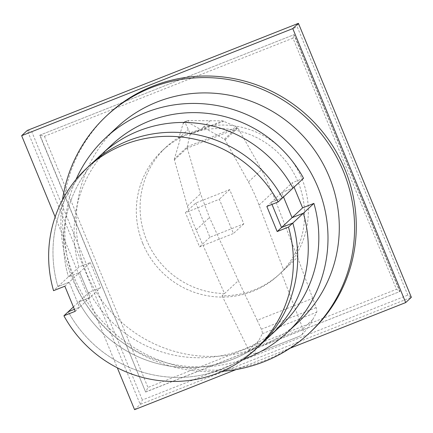<?xml version="1.0" encoding="UTF-8"?>
<svg xmlns="http://www.w3.org/2000/svg" width="433" height="433" viewBox="0 0 433 433"><rect width="100%" height="100%" fill="white"/><g stroke="black" fill="none" stroke-linecap="round" stroke-linejoin="round"><path stroke-width="0.32" stroke-dasharray="2.17 1.62" d="M266.831 206.438L271.161 202.4L271.984 204.403L271.161 202.4L282.457 197.941L271.161 202.4L281.704 192.577L283.512 196.955L281.704 192.577L292.253 182.748L294.061 187.126M303.549 178.282L292.253 182.748M281.704 192.577L293.006 188.111L281.704 192.577M78.985 266.982L68.436 276.811L79.732 272.352L90.281 262.522L78.985 266.982A123.816 121.11 -133 0 1 112.033 144.606M64.853 286.213L79.732 272.352L90.086 297.466L100.629 287.636L90.281 262.522M75.207 311.327L79.537 307.289L69.188 282.175L79.537 307.289L74.384 309.33L79.537 307.289L90.086 297.466L78.79 301.925L89.333 292.096L100.629 287.636M89.333 292.096A123.816 121.11 -133 0 0 280.855 325.773M73.399 306.948L78.79 301.925A123.816 121.11 -133 0 0 270.306 335.602A123.816 121.11 -133 0 1 78.79 301.925L90.086 297.466L79.732 272.352L68.436 276.811L53.557 290.678M101.484 154.435A123.816 121.11 -133 0 0 68.436 276.811A123.816 121.11 -133 0 1 101.484 154.435M69.188 282.175L57.892 286.641A123.816 121.11 47 0 1 90.935 164.264A123.816 121.11 -133 0 0 57.892 286.641L69.188 282.175M259.762 345.431A123.816 121.11 47 0 1 68.241 311.755A123.816 121.11 -133 0 0 259.762 345.431M310.732 331.781A148.579 145.331 47 0 1 73.875 276.627A148.579 145.331 47 0 1 108.142 114.382M62.482 199.884A148.579 145.331 -133 0 0 72.181 278.202A148.579 145.331 -133 0 0 222.221 371.308M298.483 322.038A133.104 130.192 47 0 1 86.302 272.628A133.104 130.192 47 0 1 117.002 127.286M75.981 179.587A133.104 130.192 -133 0 0 75.001 283.155A133.104 130.192 -133 0 0 243.422 359.271M174.412 158.835A1.829 1.792 -133 0 0 174.391 159.88L187.386 206.065A180.918 176.967 -133 0 0 196.165 229.939L224.538 293.552A85.122 83.266 47 0 1 146.554 239.979A85.122 83.266 47 0 1 166.191 147.031A85.122 83.266 47 0 1 181.162 135.978L174.412 158.835L187.17 146.944L187.262 148.146L237.977 128.114L236.808 127.107L222.751 120.861L187.814 120.542L184.355 121.982L184.707 121.77L190.266 133.694L187.17 146.944M187.262 148.146L200.533 193.816L209.491 217.518L238.356 280.681L222.091 295.836C244.412 295.793 263.654 288.465 279.821 273.851L281.271 272.465A85.122 83.266 -133 0 0 281.271 272.46L283.718 270.181L259.048 205.101A180.918 176.967 -133 0 0 248.45 181.947L225.063 139.875A1.813 1.775 -133 0 0 224.397 139.177L203.239 127.259L200.793 129.543A85.122 83.266 -133 0 0 178.715 138.262L183.132 123.578L184.712 122.106M203.239 127.259A85.122 83.266 47 0 1 301.888 178.629A85.122 83.266 47 0 1 283.718 270.181L297.536 257.305L272.379 192.68L261.597 169.698L237.977 128.114M142.787 243.492A85.122 83.266 -133 0 0 278.489 275.09A85.122 83.266 -133 0 0 298.12 182.136A85.122 83.266 -133 0 0 162.424 150.538A85.122 83.266 -133 0 0 142.787 243.492M224.397 139.177L237.16 127.286M281.271 272.465L302.878 328.69C303.69 331.137 303.208 333.269 301.433 335.082L299.56 336.257L302.137 334.428C305.682 330.964 309.259 325.946 312.864 319.381L316.707 312.204C316.978 311.522 316.783 309.99 316.122 307.625L297.536 257.305M222.091 295.836L248.699 350.048L258.739 340.69C254.507 349.469 253.814 353.642 256.661 353.198L299.56 336.257L256.661 353.204C253.24 354.189 250.593 353.149 248.715 350.086L248.699 350.048M184.691 121.884L184.685 121.889A2.971 2.907 47 0 1 187.397 122.079L189.086 120.504M316.122 307.625L261.38 329.242C262.236 331.537 262.544 333.02 262.306 333.697L258.739 340.69M187.24 146.684L236.808 127.107M190.157 134.495L223.818 121.202M184.707 121.77L187.814 120.542M238.356 280.681L257.218 320.285L312.772 298.342M187.397 122.079L200.793 129.543M257.218 320.285L261.38 329.242M183.132 123.578A2.971 2.907 47 0 1 184.685 121.889M178.715 138.262L188.187 129.44M292.962 38.158L44.431 136.325L39.96 135.026L145.64 392.054L400.005 291.479L396.476 289.304L292.962 38.158L294.142 34.629L400.005 291.479L145.829 391.876L147.945 387.47L396.476 289.304M44.431 136.325L147.945 387.47M39.771 135.199L294.142 34.629L39.771 135.199L145.64 392.054M399.821 291.658L293.953 34.808M134.576 409.667L140.222 404.4L142.343 399.989L407.821 295.133L411.35 297.309L140.222 404.4L27.301 130.425L31.771 131.724L142.343 399.989M407.821 295.133L297.249 26.868L31.771 131.724M298.424 23.333L297.249 26.868M55.137 216.933L117.321 367.812M236.104 369.565L290.05 348.256M195.792 202.996L209.908 237.246L243.801 223.861L229.685 189.611L195.792 202.996L185.432 212.652L219.325 199.267L233.441 233.511L199.548 246.897L185.432 212.652M229.685 189.611L219.325 199.267M243.801 223.861L233.441 233.511M209.908 237.246L199.548 246.897M203.245 127.264L210.276 120.715M225.063 139.875L237.869 127.941M248.45 181.947L261.597 169.698M259.048 205.101L272.379 192.68M302.878 328.685L312.864 319.381M248.715 350.086L302.878 328.69M262.306 333.697L316.707 312.204M190.266 133.694L222.751 120.861M196.165 229.939L209.491 217.518M174.391 159.88L187.197 147.945M187.386 206.065L200.533 193.816M278.489 275.09L279.821 273.851M183.89 122.415L184.355 121.982M301.433 335.082L302.137 334.428M162.424 150.538L166.191 147.031"/><path stroke-width="0.65" d="M294.061 187.126L302.607 207.862L313.903 203.396L303.354 213.225L292.059 217.691L283.512 196.955L292.059 217.691L302.607 207.862M293.006 188.111L303.549 178.282A123.816 121.11 -133 0 0 112.033 144.606L101.484 154.435A123.816 121.11 -133 0 1 293.006 188.111A123.816 121.11 -133 0 0 101.484 154.435L90.935 164.264A123.816 121.11 47 0 1 282.457 197.941L293.006 188.111M277.18 231.552L266.831 206.438L278.127 201.978A123.816 121.11 -133 0 0 86.605 168.302A123.816 121.11 -133 0 0 53.557 290.678L64.853 286.213L75.207 311.327L63.911 315.792A123.816 121.11 -133 0 0 255.427 349.469L259.762 345.431A123.816 121.11 -133 0 0 292.811 223.055L281.51 227.514L292.059 217.691L303.354 213.225A123.816 121.11 -133 0 1 270.306 335.602A123.816 121.11 -133 0 0 303.354 213.225L288.475 227.092L277.18 231.552L281.51 227.514L271.984 204.403L281.51 227.514L292.811 223.055A123.816 121.11 47 0 1 259.762 345.431L280.855 325.773A123.816 121.11 -133 0 0 313.903 203.396M63.911 315.792L68.241 311.755L74.384 309.33L68.241 311.755L73.399 306.948M278.127 201.978L282.457 197.941A123.816 121.11 -133 0 0 90.935 164.264L86.605 168.302M255.427 349.469A123.816 121.11 -133 0 0 288.475 227.092M106.448 115.963L108.142 114.382A148.579 145.331 47 0 1 344.998 169.536A148.579 145.331 47 0 1 310.732 331.781L309.038 333.361A148.579 145.331 -133 0 0 343.304 171.116A148.579 145.331 -133 0 0 106.448 115.963A148.579 145.331 -133 0 0 62.482 199.884M222.221 371.308A148.579 145.331 -133 0 0 309.038 333.361M105.701 137.813L117.002 127.286A133.104 130.192 47 0 1 329.183 176.696A133.104 130.192 47 0 1 298.483 322.038L287.182 332.566A133.104 130.192 -133 0 0 317.887 187.224A133.104 130.192 -133 0 0 105.701 137.813A133.104 130.192 -133 0 0 75.981 179.587M243.422 359.271A133.104 130.192 -133 0 0 287.182 332.566M21.65 135.691L27.301 130.425L298.424 23.333L411.35 297.309L405.699 302.575L292.778 28.6L21.65 135.691L55.137 216.933M298.424 23.333L292.778 28.6M117.321 367.812L134.576 409.667L236.104 369.565M290.05 348.256L405.699 302.575"/></g></svg>
